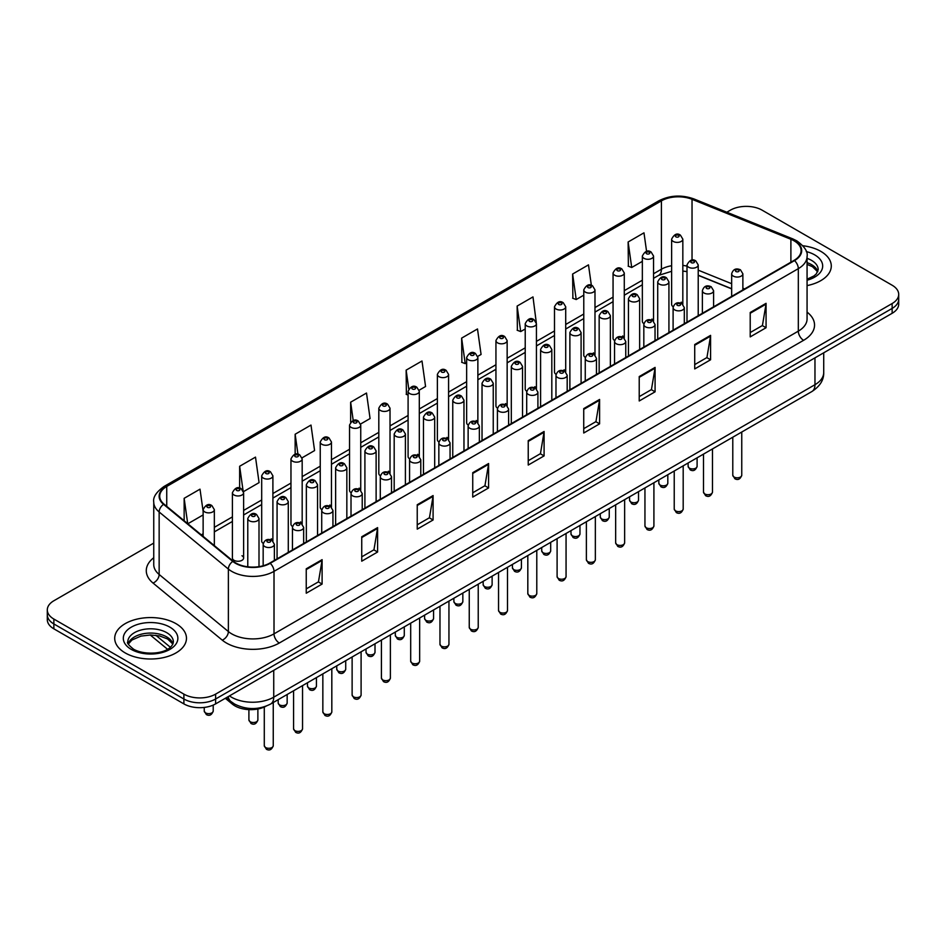 <?xml version="1.0" encoding="UTF-8"?>
<svg xmlns="http://www.w3.org/2000/svg" width="946" height="946" viewBox="0 0 946 946"><rect width="100%" height="100%" fill="white"/><g stroke="black" fill="none" stroke-linecap="round" stroke-linejoin="round"><path stroke-width="1.42" d="M651.912 319.074A5.605 3.24 0 0 1 653.544 321.214L653.556 256.059A5.605 3.24 180 0 1 650.091 259.05A5.605 3.24 180 0 1 643.978 258.341A5.605 3.24 180 0 1 642.346 256.059L642.346 321.356A5.605 3.24 0 0 0 643.919 323.603M624.277 338.124L624.277 272.956A5.605 3.24 180 0 1 620.812 275.948A5.605 3.24 180 0 1 614.699 275.251A5.605 3.24 180 0 1 613.055 272.956L613.055 338.266A5.605 3.24 0 0 0 614.64 340.513M593.343 352.882A5.605 3.24 0 0 1 594.987 355.022L594.987 289.866A5.605 3.24 180 0 1 591.534 292.858A5.605 3.24 180 0 1 585.42 292.148A5.605 3.24 180 0 1 583.777 289.866L583.777 355.164A5.605 3.24 0 0 0 585.361 357.422M564.064 369.78A5.605 3.24 0 0 1 565.708 371.932L565.708 306.776A5.605 3.24 180 0 1 562.243 309.756A5.605 3.24 180 0 1 556.142 309.058A5.605 3.24 180 0 1 554.498 306.776L554.498 372.074A5.605 3.24 0 0 0 556.071 374.32M536.429 388.841L536.429 323.674A5.605 3.24 180 0 1 532.965 326.666A5.605 3.24 180 0 1 526.863 325.968A5.605 3.24 180 0 1 525.219 323.674L525.219 388.983A5.605 3.24 0 0 0 526.792 391.23M507.151 405.739L507.151 340.584A5.605 3.24 180 0 1 503.686 343.575A5.605 3.24 180 0 1 497.572 342.866A5.605 3.24 180 0 1 495.941 340.584L495.941 405.881A5.605 3.24 0 0 0 497.513 408.14M476.228 420.497A5.605 3.24 0 0 1 477.86 422.649L477.872 357.482A5.605 3.24 180 0 1 474.407 360.473A5.605 3.24 180 0 1 468.294 359.776A5.605 3.24 180 0 1 466.65 357.482L466.65 422.791A5.605 3.24 0 0 0 468.235 425.038M446.938 437.407A5.605 3.24 0 0 1 448.581 439.547L448.581 374.391A5.605 3.24 180 0 1 445.128 377.383A5.605 3.24 180 0 1 439.015 376.685A5.605 3.24 180 0 1 437.371 374.391L437.371 439.689A5.605 3.24 0 0 0 438.956 441.948M417.659 454.317A5.605 3.24 0 0 1 419.303 456.457L419.303 391.301A5.605 3.24 180 0 1 415.838 394.293A5.605 3.24 180 0 1 409.736 393.583A5.605 3.24 180 0 1 408.093 391.301L408.093 456.599A5.605 3.24 0 0 0 409.665 458.845M390.024 473.367L390.024 408.199A5.605 3.24 180 0 1 386.559 411.191A5.605 3.24 180 0 1 380.458 410.493A5.605 3.24 180 0 1 378.814 408.199L378.814 473.508A5.605 3.24 0 0 0 380.387 475.755M359.102 488.124A5.605 3.24 0 0 1 360.733 490.265L360.745 425.109A5.605 3.24 180 0 1 357.281 428.1A5.605 3.24 180 0 1 351.167 427.391A5.605 3.24 180 0 1 349.535 425.109L349.535 490.406A5.605 3.24 0 0 0 351.108 492.665M329.823 505.022A5.605 3.24 0 0 1 331.455 507.174L331.455 442.007A5.605 3.24 180 0 1 328.002 444.998A5.605 3.24 180 0 1 321.888 444.301A5.605 3.24 180 0 1 320.245 442.007L320.245 507.316A5.605 3.24 0 0 0 321.829 509.563M300.532 521.932A5.605 3.24 0 0 1 302.176 524.072L302.176 458.916A5.605 3.24 180 0 1 298.723 461.908A5.605 3.24 180 0 1 292.61 461.21A5.605 3.24 180 0 1 290.966 458.916L290.966 524.226A5.605 3.24 0 0 0 292.551 526.473M271.254 538.842A5.605 3.24 0 0 1 272.897 540.982L272.897 475.826A5.605 3.24 180 0 1 269.433 478.818A5.605 3.24 180 0 1 263.331 478.108A5.605 3.24 180 0 1 261.687 475.826L261.687 541.124A5.605 3.24 0 0 0 263.26 543.382M243.619 558.034L243.619 492.724A5.605 3.24 180 0 1 240.154 495.716A5.605 3.24 180 0 1 234.052 495.018A5.605 3.24 180 0 1 232.409 492.724L232.409 558.034A5.605 3.24 0 0 0 234.052 560.316A5.605 3.24 0 0 0 240.154 561.025A5.605 3.24 0 0 0 243.619 558.034A5.605 3.24 0 0 0 241.975 555.74M681.191 302.164A5.605 3.24 0 0 1 682.823 304.305L682.835 239.149A5.605 3.24 180 0 1 679.37 242.141A5.605 3.24 180 0 1 673.268 241.443A5.605 3.24 180 0 1 671.625 239.149L671.625 304.446A5.605 3.24 0 0 0 673.197 306.705M731.66 288.885L698.219 275.357M624.265 338.112A5.605 3.24 0 0 0 622.634 335.972M536.417 388.83A5.605 3.24 0 0 0 534.786 386.689M507.139 405.739A5.605 3.24 0 0 0 505.507 403.599M390.012 473.355A5.605 3.24 0 0 0 388.38 471.214M266.039 706.189A22.42 12.948 180 0 1 232.385 704.143L225.302 698.29M820.785 251.352A35.877 20.717 0 0 0 802.858 245.735A35.877 20.717 0 0 1 820.785 251.352A35.877 20.717 0 0 1 831.286 266.003A35.877 20.717 0 0 0 820.785 251.352M175.956 623.639A35.877 20.717 0 0 0 136.863 619.145A35.877 20.717 0 0 0 114.714 638.29A35.877 20.717 0 0 0 125.215 652.929A35.877 20.717 0 0 0 164.32 657.423A35.877 20.717 0 0 0 186.468 638.29A35.877 20.717 0 0 0 175.956 623.639A35.877 20.717 0 0 0 136.863 619.145A35.877 20.717 0 0 0 114.714 638.29A35.877 20.717 0 0 0 125.215 652.929A35.877 20.717 0 0 0 164.32 657.423A35.877 20.717 0 0 0 186.468 638.29A35.877 20.717 0 0 0 175.956 623.639M794.084 240.828A23.922 13.812 180 0 1 801.096 250.595A23.922 13.812 180 0 1 794.084 260.351L269.776 563.071A23.922 13.812 180 0 1 233.272 561.226L164.048 504.147A23.922 13.812 180 0 1 159.72 496.224A23.922 13.812 180 0 1 166.733 486.457L661.408 200.859A23.922 13.812 180 0 1 692.034 199.31L790.891 239.279A23.922 13.812 180 0 1 794.084 240.828M794.51 240.58A24.513 14.155 0 0 0 791.234 238.995L692.377 199.038A24.513 14.155 0 0 0 660.982 200.623L166.307 486.22A24.513 14.155 0 0 0 163.563 504.348L232.775 561.416A24.513 14.155 0 0 0 270.201 563.308L794.51 260.599A24.513 14.155 0 0 0 794.51 240.58M153.749 543.087L53.863 600.757A22.42 12.948 0 0 0 47.3 609.91L47.3 619.677A22.42 12.948 0 0 0 53.863 628.83L183.891 703.895L183.891 699.011A22.42 12.948 0 0 0 215.605 699.011L892.137 308.42A22.42 12.948 0 0 0 898.7 299.267A22.42 12.948 0 0 1 892.137 308.42L215.605 699.011A22.42 12.948 0 0 1 183.891 699.011L53.863 623.946L183.891 699.011L183.891 694.128A22.42 12.948 0 0 0 215.605 694.128L892.137 303.536A22.42 12.948 0 0 0 898.7 294.383A22.42 12.948 0 0 0 892.137 285.231L762.109 210.166A22.42 12.948 0 0 0 730.395 210.166L726.824 212.223M47.3 614.794A22.42 12.948 0 0 0 53.863 623.946A22.42 12.948 0 0 1 47.3 614.794M306.244 568.806L306.244 593.213L322.101 584.06L322.101 559.654L306.244 568.806M306.244 588.885L318.459 581.837L322.042 560.458A5.983 3.453 -120 0 0 322.101 559.654M318.353 581.896L322.101 584.06M361.739 536.76L361.739 561.179L377.596 552.015L377.596 527.608L361.739 536.76M361.739 556.839L373.954 549.792L377.537 528.424A5.983 3.453 -120 0 0 377.596 527.608M373.847 549.851L377.596 552.015M417.233 504.726L417.233 529.133L433.091 519.981L433.091 495.562L417.233 504.726M417.233 524.805L429.449 517.746L433.032 496.378A5.983 3.453 -120 0 0 433.091 495.562M429.342 517.817L433.091 519.981M472.74 472.681L472.74 497.088L488.597 487.935L488.597 463.528L472.74 472.681M472.74 492.76L484.943 485.712L488.526 464.332A5.983 3.453 -120 0 0 488.597 463.528M484.837 485.771L488.597 487.935M750.213 312.476L750.213 336.894L766.071 327.73L766.071 303.323L750.213 312.476M750.213 332.554L762.429 325.507L766.012 304.139A5.983 3.453 -120 0 0 766.071 303.323M762.322 325.566L766.071 327.73M694.719 344.521L694.719 368.928L710.576 359.776L710.576 335.369L694.719 344.521M694.719 364.6L706.934 357.553L710.517 336.173A5.983 3.453 -120 0 0 710.576 335.369M706.828 357.612L710.576 359.776M639.224 376.555L639.224 400.974L655.081 391.821L655.081 367.403L639.224 376.555M639.224 396.634L651.439 389.586L655.022 368.219A5.983 3.453 -120 0 0 655.081 367.403M651.333 389.646L655.081 391.821M583.729 408.601L583.729 433.008L599.587 423.855L599.587 399.449L583.729 408.601M583.729 428.68L595.945 421.632L599.516 400.253A5.983 3.453 -120 0 0 599.587 399.449M595.838 421.691L599.587 423.855M528.235 440.635L528.235 465.054L544.092 455.901L544.092 431.482L528.235 440.635M528.235 460.726L540.45 453.666L544.021 432.298A5.983 3.453 -120 0 0 544.092 431.482M540.343 453.737L544.092 455.901M807.068 285.597A35.877 20.717 0 0 0 831.286 266.003A35.877 20.717 0 0 1 807.068 285.597M47.3 609.91A22.42 12.948 0 0 0 53.863 619.062L183.891 694.128M302.046 457.829L314.58 450.58L310.998 425.073L295.152 434.238L295.152 454.246M243.477 491.636L259.086 482.626L255.503 457.119L239.645 466.272L239.645 488.112M203.13 511.36L200.008 489.165L184.151 498.317L184.151 520.726M477.73 356.394L481.076 354.466L477.494 328.96L461.636 338.112L461.896 362.377M536.287 322.586L532.988 296.914L517.131 306.066L517.391 330.331M591.356 285.337L588.483 264.868L572.626 274.033L572.886 298.297M646.579 251.376L643.978 232.834L628.132 241.987L628.38 266.252M360.603 424.009L370.075 418.546L366.504 393.039L350.647 402.192L350.647 422.176M419.161 390.201L425.57 386.5L421.999 360.994L406.141 370.146L406.39 394.411M408.093 395.05L406.141 394.316M406.141 370.146L408.778 388.936M461.636 338.112L465.219 363.619L466.65 362.791M465.219 363.619L461.636 362.283M517.131 306.066L520.714 331.573L525.219 328.971M520.714 331.573L517.131 330.237M572.626 274.033L576.209 299.539L583.777 295.164M576.209 299.539L572.626 298.203M628.132 241.987L631.703 267.493L642.346 261.356M631.703 267.493L628.132 266.157M350.647 402.192L353.225 420.568M295.152 434.238L297.955 454.246M239.645 466.272L243.063 490.596M187.84 523.765L203.13 514.931M184.151 498.317L187.71 523.658M183.891 703.895A22.42 12.948 0 0 0 215.605 703.895L892.137 313.303A22.42 12.948 0 0 0 898.7 304.151L898.7 294.383M232.385 702.642L232.385 704.143M807.068 312.109A37.379 21.581 180 0 1 803.603 340.312L279.295 643.02A7.473 4.316 60 0 1 274.009 633.855L798.318 331.147A29.894 17.265 0 0 0 807.068 318.944L807.068 256.449A29.894 17.265 180 0 1 798.318 268.652A7.473 4.316 -120 0 0 794.51 260.599M279.295 643.02A37.379 21.581 180 0 1 226.437 643.02A37.379 21.581 180 0 1 222.251 640.135L153.027 583.055A37.379 21.581 180 0 1 153.749 557.738M231.723 633.855A29.894 17.265 0 0 0 274.009 633.855L274.009 571.36A29.894 17.265 180 0 1 228.376 569.066L159.153 511.987A29.894 17.265 180 0 1 153.749 502.09L153.749 564.585A29.894 17.265 0 0 0 159.153 574.482L228.376 631.561A29.894 17.265 0 0 0 231.723 633.855M807.068 256.449C808.073 251.778 804.632 246.575 796.769 240.828L792.843 238.912A7.473 3.5 112 0 0 791.234 238.995M792.843 238.912L693.986 198.956C681.605 194.569 669.851 195.207 658.723 200.859A7.473 4.316 60 0 1 660.982 200.623M166.307 486.22A7.473 4.316 -120 0 0 164.048 486.457C156.291 492.038 152.85 497.241 153.749 502.09M163.563 504.348A7.473 5.002 129.5 0 0 159.153 511.987L159.153 574.482A7.473 5.002 -50.5 0 1 153.027 583.055M693.986 198.956A7.473 3.5 112 0 0 692.377 199.038M232.775 561.416A7.473 5.002 129.5 0 0 228.376 569.066L228.376 631.561A7.473 5.002 -50.5 0 1 222.251 640.135M270.201 563.308A7.473 4.316 60 0 1 274.009 571.36L798.318 268.652L798.318 331.147A7.473 4.316 60 0 0 803.603 340.312M215.605 694.128L215.605 703.895M892.137 303.536L892.137 313.303M53.863 619.062L53.863 628.83M166.733 486.457L166.733 506.358M790.891 239.279L790.891 262.196M692.034 199.31L692.034 260.138M744.608 288.92L742.87 288.223M731.66 283.694L698.219 270.166M686.997 266.11A23.922 13.812 0 0 0 682.835 265.424M671.625 265.731A23.922 13.812 0 0 0 661.408 269.22L653.556 273.749M661.408 200.859L661.408 269.22A13.457 7.769 60 0 1 658.617 275.381L653.556 278.301M642.346 280.229L624.277 290.659M613.055 297.127L594.987 307.568M583.777 314.037L565.708 324.466M554.498 330.946L536.429 341.376M525.219 347.844L507.151 358.274M495.941 364.754L477.872 375.184M466.65 381.652L448.581 392.093M437.371 398.562L419.303 408.991M408.093 415.471L390.024 425.901M378.814 432.369L360.745 442.799M349.535 449.279L331.455 459.709M320.245 466.189L302.176 476.618M290.966 483.087L272.897 493.516M261.687 499.996L243.619 510.426M232.409 516.894L214.34 527.336M203.13 533.804L201.297 534.857M528.235 441.415L544.021 432.298M583.729 409.37L599.516 400.253M639.224 377.336L655.022 368.219M694.719 345.29L710.517 336.173M750.213 313.256L766.012 304.139M472.74 473.449L488.526 464.332M417.233 505.495L433.032 496.378M361.739 537.541L377.537 528.424M306.244 569.575L322.042 560.458M229.452 695.901A29.894 17.265 0 0 0 231.463 697.178A29.894 17.265 0 0 0 273.737 697.178L814.967 384.703A29.894 17.265 0 0 0 823.718 372.499C823.942 379.925 819.993 386.275 811.869 391.549L270.639 704.025A14.947 8.632 60 0 0 273.737 697.178L273.737 670.324M814.967 357.848L814.967 384.703A14.947 8.632 60 0 1 811.869 391.549M228.234 696.599A14.947 10.004 129.5 0 0 230.848 701.459L226.307 697.71M155.842 635.286L170.363 647.265M741.759 475.211C740.28 479.244 737.986 480.426 734.876 478.759L732.783 475.211A4.482 2.59 0 0 0 734.096 477.044A4.482 2.59 0 0 0 738.992 477.612A4.482 2.59 0 0 0 741.759 475.211L741.759 432.026M733.304 276.102A5.605 3.24 180 0 1 731.66 273.82C733.091 269.22 736.023 267.884 740.458 269.811L742.87 273.82A5.605 3.24 180 0 1 739.417 276.8A5.605 3.24 180 0 1 733.304 276.102M738.59 270A1.868 1.076 0 0 0 735.953 270A1.868 1.076 0 0 0 735.953 271.526A1.868 1.076 0 0 0 738.59 271.526A1.868 1.076 0 0 0 738.59 270M689.433 468.164A4.482 2.59 0 0 0 694.329 468.731A4.482 2.59 0 0 0 697.096 466.331C695.617 470.375 693.323 471.546 690.213 469.878L688.12 466.331A4.482 2.59 0 0 0 689.433 468.164M698.219 315.704L698.219 264.939A5.605 3.24 180 0 1 694.754 267.919A5.605 3.24 180 0 1 688.641 267.221A5.605 3.24 180 0 1 686.997 264.939L686.997 322.184M691.29 262.645A1.868 1.076 0 0 0 693.926 262.645A1.868 1.076 0 0 0 693.926 261.12A1.868 1.076 0 0 0 691.29 261.12A1.868 1.076 0 0 0 691.29 262.645M675.905 236.855A1.868 1.076 0 0 0 678.554 236.855A1.868 1.076 0 0 0 678.554 235.329A1.868 1.076 0 0 0 675.905 235.329A1.868 1.076 0 0 0 675.905 236.855M817.817 271.549A22.787 13.149 0 0 0 811.514 264.632A22.787 13.149 0 0 0 807.068 262.633M807.068 279.224L813.962 275.948L816.327 273.867L818.195 269.669A22.787 13.149 0 0 0 811.514 260.363A22.787 13.149 0 0 0 807.068 258.364M807.068 280.229A27.268 15.739 0 0 0 814.695 254.876A27.268 15.739 0 0 0 806.264 251.565M712.468 492.121C711.002 496.153 708.708 497.336 705.586 495.669L703.505 492.121A4.482 2.59 0 0 0 704.817 493.954A4.482 2.59 0 0 0 709.701 494.51A4.482 2.59 0 0 0 712.468 492.121L712.468 448.936M704.025 293.012A5.605 3.24 180 0 1 702.381 290.718C703.812 286.118 706.745 284.781 711.179 286.721L713.591 290.718A5.605 3.24 180 0 1 710.139 293.709A5.605 3.24 180 0 1 704.025 293.012M709.311 286.91A1.868 1.076 0 0 0 706.662 286.91A1.868 1.076 0 0 0 706.662 288.435A1.868 1.076 0 0 0 709.311 288.435A1.868 1.076 0 0 0 709.311 286.91M683.189 509.031C681.711 513.063 679.417 514.246 676.307 512.566L674.226 509.031A4.482 2.59 0 0 0 675.539 510.852A4.482 2.59 0 0 0 680.422 511.419A4.482 2.59 0 0 0 683.189 509.031L683.189 465.846M674.746 309.91A5.605 3.24 180 0 1 673.103 307.627C674.533 303.027 677.466 301.691 681.9 303.631L684.313 307.627A5.605 3.24 180 0 1 680.848 310.619A5.605 3.24 180 0 1 674.746 309.91M680.032 303.808A1.868 1.076 0 0 0 677.383 303.808A1.868 1.076 0 0 0 677.383 305.333A1.868 1.076 0 0 0 680.032 305.333A1.868 1.076 0 0 0 680.032 303.808M653.911 525.929C652.433 529.961 650.139 531.144 647.029 529.476L644.947 525.929A4.482 2.59 0 0 0 646.26 527.762A4.482 2.59 0 0 0 651.144 528.329A4.482 2.59 0 0 0 653.911 525.929L653.911 482.744M645.468 326.819A5.605 3.24 180 0 1 643.824 324.525C645.255 319.925 648.187 318.601 652.622 320.528L655.034 324.525A5.605 3.24 180 0 1 651.569 327.517A5.605 3.24 180 0 1 645.468 326.819M650.753 320.718A1.868 1.076 0 0 0 648.105 320.718A1.868 1.076 0 0 0 648.105 322.243A1.868 1.076 0 0 0 650.753 322.243A1.868 1.076 0 0 0 650.753 320.718M624.632 542.838C623.154 546.871 620.86 548.053 617.75 546.374L615.657 542.838A4.482 2.59 0 0 0 616.969 544.671A4.482 2.59 0 0 0 621.865 545.227A4.482 2.59 0 0 0 624.632 542.838L624.632 499.654M616.177 343.729A5.605 3.24 180 0 1 614.545 341.435C615.976 336.835 618.909 335.499 623.331 337.438L625.755 341.435A5.605 3.24 180 0 1 622.291 344.427A5.605 3.24 180 0 1 616.177 343.729M621.463 337.616A1.868 1.076 0 0 0 618.826 337.616A1.868 1.076 0 0 0 618.826 339.141A1.868 1.076 0 0 0 621.463 339.141A1.868 1.076 0 0 0 621.463 337.616M660.154 485.073A4.482 2.59 0 0 0 665.038 485.629A4.482 2.59 0 0 0 667.817 483.24C666.339 487.273 664.045 488.455 660.935 486.788L658.842 483.24A4.482 2.59 0 0 0 660.154 485.073M668.928 332.614L668.928 281.837A5.605 3.24 180 0 1 665.476 284.829A5.605 3.24 180 0 1 659.362 284.131A5.605 3.24 180 0 1 657.718 281.837L657.718 339.082M662.011 279.555A1.868 1.076 0 0 0 664.648 279.555A1.868 1.076 0 0 0 664.648 278.029A1.868 1.076 0 0 0 662.011 278.029A1.868 1.076 0 0 0 662.011 279.555M630.876 501.983A4.482 2.59 0 0 0 635.759 502.539A4.482 2.59 0 0 0 638.526 500.15C637.048 504.183 634.766 505.365 631.644 503.686L629.563 500.15A4.482 2.59 0 0 0 630.876 501.983M639.65 349.523L639.65 298.747A5.605 3.24 180 0 1 636.197 301.739A5.605 3.24 180 0 1 630.083 301.029A5.605 3.24 180 0 1 628.44 298.747L628.44 355.992M632.72 296.453A1.868 1.076 0 0 0 635.369 296.453A1.868 1.076 0 0 0 635.369 294.927A1.868 1.076 0 0 0 632.72 294.927A1.868 1.076 0 0 0 632.72 296.453M601.597 518.881A4.482 2.59 0 0 0 606.481 519.449A4.482 2.59 0 0 0 609.248 517.048C607.77 521.08 605.475 522.263 602.365 520.596L600.284 517.048A4.482 2.59 0 0 0 601.597 518.881M610.371 366.421L610.371 315.645A5.605 3.24 180 0 1 606.906 318.636A5.605 3.24 180 0 1 600.805 317.939A5.605 3.24 180 0 1 599.161 315.645L599.161 372.901M603.442 313.363A1.868 1.076 0 0 0 606.09 313.363A1.868 1.076 0 0 0 606.09 311.837A1.868 1.076 0 0 0 603.442 311.837A1.868 1.076 0 0 0 603.442 313.363M172.988 643.824A22.787 13.149 0 0 0 166.697 636.918A22.787 13.149 0 0 0 143.827 633.654A22.787 13.149 0 0 0 128.183 643.824M166.697 632.649A22.787 13.149 0 0 0 141.876 629.8A22.787 13.149 0 0 0 127.805 641.944C126.61 642.653 128.526 645.066 133.552 649.193C145.258 656.039 171.309 654.135 173.378 641.944A22.787 13.149 0 0 0 166.697 632.649M131.305 649.417A27.268 15.739 0 0 0 169.866 649.417A27.268 15.739 0 0 0 169.866 627.151A27.268 15.739 0 0 0 131.305 627.151A27.268 15.739 0 0 0 131.305 649.417M595.353 559.736C593.875 563.781 591.581 564.951 588.471 563.284L586.378 559.736A4.482 2.59 0 0 0 587.691 561.569A4.482 2.59 0 0 0 592.586 562.137A4.482 2.59 0 0 0 595.353 559.736L595.353 516.551M586.898 360.627A5.605 3.24 180 0 1 585.255 358.345C586.686 353.745 589.618 352.409 594.053 354.336L596.465 358.345A5.605 3.24 180 0 1 593.012 361.337A5.605 3.24 180 0 1 586.898 360.627M592.184 354.525A1.868 1.076 0 0 0 589.547 354.525A1.868 1.076 0 0 0 589.547 356.051A1.868 1.076 0 0 0 592.184 356.051A1.868 1.076 0 0 0 592.184 354.525M566.063 576.646C564.596 580.678 562.302 581.861 559.181 580.194L557.099 576.646A4.482 2.59 0 0 0 558.412 578.479A4.482 2.59 0 0 0 563.296 579.035A4.482 2.59 0 0 0 566.063 576.646L566.063 533.461M557.62 377.537A5.605 3.24 180 0 1 555.976 375.243C557.407 370.643 560.339 369.318 564.774 371.246L567.186 375.243A5.605 3.24 180 0 1 563.733 378.234A5.605 3.24 180 0 1 557.62 377.537M562.905 371.435A1.868 1.076 0 0 0 560.257 371.435A1.868 1.076 0 0 0 560.257 372.961A1.868 1.076 0 0 0 562.905 372.961A1.868 1.076 0 0 0 562.905 371.435M536.784 593.556C535.306 597.588 533.012 598.771 529.902 597.092L527.821 593.556A4.482 2.59 0 0 0 529.133 595.389A4.482 2.59 0 0 0 534.017 595.945A4.482 2.59 0 0 0 536.784 593.556L536.784 550.371M528.341 394.435A5.605 3.24 180 0 1 526.697 392.152C528.128 387.553 531.061 386.216 535.495 388.156L537.907 392.152A5.605 3.24 180 0 1 534.443 395.144A5.605 3.24 180 0 1 528.341 394.435M533.627 388.333A1.868 1.076 0 0 0 530.978 388.333A1.868 1.076 0 0 0 530.978 389.858A1.868 1.076 0 0 0 533.627 389.858A1.868 1.076 0 0 0 533.627 388.333M572.318 535.791A4.482 2.59 0 0 0 577.202 536.347A4.482 2.59 0 0 0 579.969 533.958C578.491 537.99 576.197 539.173 573.087 537.494L570.994 533.958A4.482 2.59 0 0 0 572.318 535.791M581.092 383.331L581.092 332.554A5.605 3.24 180 0 1 577.628 335.546A5.605 3.24 180 0 1 571.514 334.849A5.605 3.24 180 0 1 569.882 332.554L569.882 389.799M574.163 330.272A1.868 1.076 0 0 0 576.8 330.272A1.868 1.076 0 0 0 576.8 328.747A1.868 1.076 0 0 0 574.163 328.747A1.868 1.076 0 0 0 574.163 330.272M543.028 552.689A4.482 2.59 0 0 0 547.923 553.256A4.482 2.59 0 0 0 550.69 550.868C549.212 554.9 546.918 556.082 543.808 554.403L541.715 550.868A4.482 2.59 0 0 0 543.028 552.689M551.814 400.241L551.814 349.464A5.605 3.24 180 0 1 548.349 352.456A5.605 3.24 180 0 1 542.235 351.746A5.605 3.24 180 0 1 540.592 349.464L540.592 406.709M544.884 347.17A1.868 1.076 0 0 0 547.521 347.17A1.868 1.076 0 0 0 547.521 345.645A1.868 1.076 0 0 0 544.884 345.645A1.868 1.076 0 0 0 544.884 347.17M513.749 569.598A4.482 2.59 0 0 0 518.633 570.154A4.482 2.59 0 0 0 521.412 567.766C519.933 571.798 517.639 572.98 514.529 571.313L512.436 567.766A4.482 2.59 0 0 0 513.749 569.598M522.523 417.139L522.523 366.362A5.605 3.24 180 0 1 519.07 369.354A5.605 3.24 180 0 1 512.957 368.656A5.605 3.24 180 0 1 511.313 366.362L511.313 423.619M515.605 364.08A1.868 1.076 0 0 0 518.242 364.08A1.868 1.076 0 0 0 518.242 362.555A1.868 1.076 0 0 0 515.605 362.555A1.868 1.076 0 0 0 515.605 364.08M507.505 610.454C506.027 614.486 503.733 615.669 500.623 614.001L498.542 610.454A4.482 2.59 0 0 0 499.855 612.287A4.482 2.59 0 0 0 504.738 612.854A4.482 2.59 0 0 0 507.505 610.454L507.505 567.269M499.062 411.344A5.605 3.24 180 0 1 497.419 409.062C498.849 404.462 501.782 403.126 506.216 405.054L508.629 409.062A5.605 3.24 180 0 1 505.164 412.042A5.605 3.24 180 0 1 499.062 411.344M504.348 405.243A1.868 1.076 0 0 0 501.699 405.243A1.868 1.076 0 0 0 501.699 406.768A1.868 1.076 0 0 0 504.348 406.768A1.868 1.076 0 0 0 504.348 405.243M478.227 627.364C476.749 631.396 474.454 632.578 471.345 630.911L469.251 627.364A4.482 2.59 0 0 0 470.564 629.196A4.482 2.59 0 0 0 475.46 629.752A4.482 2.59 0 0 0 478.227 627.364L478.227 584.179M469.772 428.254A5.605 3.24 180 0 1 468.128 425.96C469.571 421.36 472.503 420.024 476.926 421.963L479.35 425.96A5.605 3.24 180 0 1 475.885 428.952A5.605 3.24 180 0 1 469.772 428.254M475.058 422.153A1.868 1.076 0 0 0 472.421 422.153A1.868 1.076 0 0 0 472.421 423.678A1.868 1.076 0 0 0 475.058 423.678A1.868 1.076 0 0 0 475.058 422.153M448.948 644.273C447.47 648.306 445.176 649.488 442.066 647.809L439.973 644.273A4.482 2.59 0 0 0 441.285 646.094A4.482 2.59 0 0 0 446.181 646.662A4.482 2.59 0 0 0 448.948 644.273L448.948 601.088M440.493 445.152A5.605 3.24 180 0 1 438.849 442.87C440.28 438.27 443.213 436.934 447.647 438.873L450.06 442.87A5.605 3.24 180 0 1 446.607 445.862A5.605 3.24 180 0 1 440.493 445.152M445.779 439.05A1.868 1.076 0 0 0 443.142 439.05A1.868 1.076 0 0 0 443.142 440.576A1.868 1.076 0 0 0 445.779 440.576A1.868 1.076 0 0 0 445.779 439.05M419.657 661.171C418.191 665.204 415.897 666.386 412.775 664.719L410.694 661.171A4.482 2.59 0 0 0 412.007 663.004A4.482 2.59 0 0 0 416.89 663.572A4.482 2.59 0 0 0 419.657 661.171L419.657 617.986M411.214 462.062A5.605 3.24 180 0 1 409.571 459.768C411.002 455.168 413.934 453.844 418.369 455.771L420.781 459.768A5.605 3.24 180 0 1 417.328 462.76A5.605 3.24 180 0 1 411.214 462.062M416.5 455.96A1.868 1.076 0 0 0 413.851 455.96A1.868 1.076 0 0 0 413.851 457.486A1.868 1.076 0 0 0 416.5 457.486A1.868 1.076 0 0 0 416.5 455.96M390.379 678.081C388.901 682.113 386.607 683.296 383.497 681.617L381.415 678.081A4.482 2.59 0 0 0 382.728 679.914A4.482 2.59 0 0 0 387.612 680.47A4.482 2.59 0 0 0 390.379 678.081L390.379 634.896M381.936 478.972A5.605 3.24 180 0 1 380.292 476.678C381.723 472.078 384.655 470.741 389.09 472.681L391.502 476.678A5.605 3.24 180 0 1 388.037 479.669A5.605 3.24 180 0 1 381.936 478.972M387.221 472.858A1.868 1.076 0 0 0 384.573 472.858A1.868 1.076 0 0 0 384.573 474.384A1.868 1.076 0 0 0 387.221 474.384A1.868 1.076 0 0 0 387.221 472.858M484.47 586.508A4.482 2.59 0 0 0 489.354 587.064A4.482 2.59 0 0 0 492.121 584.675C490.643 588.708 488.349 589.89 485.239 588.211L483.158 584.675A4.482 2.59 0 0 0 484.47 586.508M493.244 434.048L493.244 383.272A5.605 3.24 180 0 1 489.792 386.264A5.605 3.24 180 0 1 483.678 385.554A5.605 3.24 180 0 1 482.034 383.272L482.034 440.517M486.315 380.978A1.868 1.076 0 0 0 488.964 380.978A1.868 1.076 0 0 0 488.964 379.452A1.868 1.076 0 0 0 486.315 379.452A1.868 1.076 0 0 0 486.315 380.978M455.192 603.406A4.482 2.59 0 0 0 460.075 603.974A4.482 2.59 0 0 0 462.842 601.573C461.364 605.617 459.07 606.788 455.96 605.121L453.879 601.573A4.482 2.59 0 0 0 455.192 603.406M463.966 450.946L463.966 400.182A5.605 3.24 180 0 1 460.501 403.162A5.605 3.24 180 0 1 454.399 402.464A5.605 3.24 180 0 1 452.756 400.182L452.756 457.426M457.036 397.888A1.868 1.076 0 0 0 459.685 397.888A1.868 1.076 0 0 0 459.685 396.362A1.868 1.076 0 0 0 457.036 396.362A1.868 1.076 0 0 0 457.036 397.888M425.913 620.316A4.482 2.59 0 0 0 430.797 620.872A4.482 2.59 0 0 0 433.564 618.483C432.086 622.515 429.791 623.698 426.681 622.03L424.588 618.483A4.482 2.59 0 0 0 425.913 620.316M434.687 467.856L434.687 417.08A5.605 3.24 180 0 1 431.222 420.071A5.605 3.24 180 0 1 425.109 419.374A5.605 3.24 180 0 1 423.477 417.08L423.477 474.324M427.758 414.797A1.868 1.076 0 0 0 430.395 414.797A1.868 1.076 0 0 0 430.395 413.272A1.868 1.076 0 0 0 427.758 413.272A1.868 1.076 0 0 0 427.758 414.797M396.622 637.226A4.482 2.59 0 0 0 401.518 637.781A4.482 2.59 0 0 0 404.285 635.393C402.807 639.425 400.513 640.608 397.403 638.928L395.31 635.393A4.482 2.59 0 0 0 396.622 637.226M405.408 484.766L405.408 433.989A5.605 3.24 180 0 1 401.944 436.981A5.605 3.24 180 0 1 395.83 436.272A5.605 3.24 180 0 1 394.186 433.989L394.186 491.234M398.479 431.695A1.868 1.076 0 0 0 401.116 431.695A1.868 1.076 0 0 0 401.116 430.17A1.868 1.076 0 0 0 398.479 430.17A1.868 1.076 0 0 0 398.479 431.695M367.344 654.124A4.482 2.59 0 0 0 372.227 654.691A4.482 2.59 0 0 0 375.006 652.291C373.528 656.323 371.234 657.505 368.124 655.838L366.031 652.291A4.482 2.59 0 0 0 367.344 654.124M376.118 501.664L376.118 450.887A5.605 3.24 180 0 1 372.665 453.879A5.605 3.24 180 0 1 366.551 453.181A5.605 3.24 180 0 1 364.908 450.887L364.908 508.144M369.2 448.605A1.868 1.076 0 0 0 371.837 448.605A1.868 1.076 0 0 0 371.837 447.08A1.868 1.076 0 0 0 369.2 447.08A1.868 1.076 0 0 0 369.2 448.605M361.1 694.979C359.622 699.023 357.328 700.194 354.218 698.526L352.125 694.979A4.482 2.59 0 0 0 353.449 696.812A4.482 2.59 0 0 0 358.333 697.379A4.482 2.59 0 0 0 361.1 694.979L361.1 651.794M352.657 495.87A5.605 3.24 180 0 1 351.013 493.587C352.444 488.987 355.377 487.651 359.811 489.579L362.223 493.587A5.605 3.24 180 0 1 358.759 496.567A5.605 3.24 180 0 1 352.657 495.87M357.943 489.768A1.868 1.076 0 0 0 355.294 489.768A1.868 1.076 0 0 0 355.294 491.293A1.868 1.076 0 0 0 357.943 491.293A1.868 1.076 0 0 0 357.943 489.768M331.821 711.889C330.343 715.921 328.049 717.103 324.939 715.436L322.846 711.889A4.482 2.59 0 0 0 324.159 713.722A4.482 2.59 0 0 0 329.054 714.277A4.482 2.59 0 0 0 331.821 711.889L331.821 668.704M323.366 512.779A5.605 3.24 180 0 1 321.723 510.485C323.165 505.885 326.098 504.561 330.521 506.488L332.945 510.485A5.605 3.24 180 0 1 329.48 513.477A5.605 3.24 180 0 1 323.366 512.779M328.652 506.678A1.868 1.076 0 0 0 326.015 506.678A1.868 1.076 0 0 0 326.015 508.203A1.868 1.076 0 0 0 328.652 508.203A1.868 1.076 0 0 0 328.652 506.678M302.543 728.798C301.065 732.831 298.77 734.013 295.66 732.334L293.567 728.798A4.482 2.59 0 0 0 294.88 730.631A4.482 2.59 0 0 0 299.764 731.187A4.482 2.59 0 0 0 302.543 728.798L302.543 685.614M294.088 529.677A5.605 3.24 180 0 1 292.444 527.395C293.875 522.795 296.808 521.459 301.242 523.398L303.654 527.395A5.605 3.24 180 0 1 300.201 530.387A5.605 3.24 180 0 1 294.088 529.677M299.374 523.576A1.868 1.076 0 0 0 296.737 523.576A1.868 1.076 0 0 0 296.737 525.101A1.868 1.076 0 0 0 299.374 525.101A1.868 1.076 0 0 0 299.374 523.576M273.252 745.696C271.786 749.729 269.492 750.911 266.37 749.244L264.289 745.696A4.482 2.59 0 0 0 265.601 747.529A4.482 2.59 0 0 0 270.485 748.097A4.482 2.59 0 0 0 273.252 745.696L273.252 702.511M264.809 546.587A5.605 3.24 180 0 1 263.165 544.293C264.596 539.705 267.529 538.369 271.963 540.296L274.375 544.293A5.605 3.24 180 0 1 270.923 547.285A5.605 3.24 180 0 1 264.809 546.587M270.095 540.485A1.868 1.076 0 0 0 267.446 540.485A1.868 1.076 0 0 0 267.446 542.011A1.868 1.076 0 0 0 270.095 542.011A1.868 1.076 0 0 0 270.095 540.485M338.065 671.033A4.482 2.59 0 0 0 342.949 671.589A4.482 2.59 0 0 0 345.716 669.2C344.238 673.233 341.944 674.415 338.834 672.736L336.752 669.2A4.482 2.59 0 0 0 338.065 671.033M346.839 518.574L346.839 467.797A5.605 3.24 180 0 1 343.386 470.789A5.605 3.24 180 0 1 337.273 470.091A5.605 3.24 180 0 1 335.629 467.797L335.629 525.042M339.91 465.515A1.868 1.076 0 0 0 342.558 465.515A1.868 1.076 0 0 0 342.558 463.978A1.868 1.076 0 0 0 339.91 463.978A1.868 1.076 0 0 0 339.91 465.515M308.786 687.931A4.482 2.59 0 0 0 313.67 688.499A4.482 2.59 0 0 0 316.437 686.11C314.959 690.142 312.665 691.313 309.555 689.646L307.474 686.11A4.482 2.59 0 0 0 308.786 687.931M317.56 535.483L317.56 484.707A5.605 3.24 180 0 1 314.096 487.698A5.605 3.24 180 0 1 307.994 486.989A5.605 3.24 180 0 1 306.35 484.707L306.35 541.952M310.631 482.413A1.868 1.076 0 0 0 313.28 482.413A1.868 1.076 0 0 0 313.28 480.887A1.868 1.076 0 0 0 310.631 480.887A1.868 1.076 0 0 0 310.631 482.413M279.496 704.841A4.482 2.59 0 0 0 284.391 705.397A4.482 2.59 0 0 0 287.158 703.008C285.68 707.04 283.386 708.223 280.276 706.556L278.183 703.008A4.482 2.59 0 0 0 279.496 704.841M288.282 552.381L288.282 501.605A5.605 3.24 180 0 1 284.817 504.596A5.605 3.24 180 0 1 278.703 503.899A5.605 3.24 180 0 1 277.072 501.605L277.072 558.861M281.352 499.322A1.868 1.076 0 0 0 283.989 499.322A1.868 1.076 0 0 0 283.989 497.797A1.868 1.076 0 0 0 281.352 497.797A1.868 1.076 0 0 0 281.352 499.322M250.217 721.751A4.482 2.59 0 0 0 255.113 722.306A4.482 2.59 0 0 0 257.88 719.918C256.401 723.95 254.107 725.133 250.997 723.453L248.904 719.918A4.482 2.59 0 0 0 250.217 721.751M259.003 566.642L259.003 518.514A5.605 3.24 180 0 1 255.538 521.506A5.605 3.24 180 0 1 249.425 520.797A5.605 3.24 180 0 1 247.781 518.514L247.781 566.796M252.074 516.22A1.868 1.076 0 0 0 254.711 516.22A1.868 1.076 0 0 0 254.711 514.695A1.868 1.076 0 0 0 252.074 514.695A1.868 1.076 0 0 0 252.074 516.22M646.626 253.765A1.868 1.076 0 0 0 649.263 253.765A1.868 1.076 0 0 0 649.263 252.239A1.868 1.076 0 0 0 646.626 252.239A1.868 1.076 0 0 0 646.626 253.765M617.348 270.674A1.868 1.076 0 0 0 619.985 270.674A1.868 1.076 0 0 0 619.985 269.149A1.868 1.076 0 0 0 617.348 269.149A1.868 1.076 0 0 0 617.348 270.674M588.057 287.572A1.868 1.076 0 0 0 590.706 287.572A1.868 1.076 0 0 0 590.706 286.047A1.868 1.076 0 0 0 588.057 286.047A1.868 1.076 0 0 0 588.057 287.572M558.779 304.482A1.868 1.076 0 0 0 561.427 304.482A1.868 1.076 0 0 0 561.427 302.957A1.868 1.076 0 0 0 558.779 302.957A1.868 1.076 0 0 0 558.779 304.482M529.5 321.392A1.868 1.076 0 0 0 532.149 321.392A1.868 1.076 0 0 0 532.149 319.866A1.868 1.076 0 0 0 529.5 319.866A1.868 1.076 0 0 0 529.5 321.392M500.221 338.29A1.868 1.076 0 0 0 502.858 338.29A1.868 1.076 0 0 0 502.858 336.764A1.868 1.076 0 0 0 500.221 336.764A1.868 1.076 0 0 0 500.221 338.29M470.942 355.199A1.868 1.076 0 0 0 473.579 355.199A1.868 1.076 0 0 0 473.579 353.674A1.868 1.076 0 0 0 470.942 353.674A1.868 1.076 0 0 0 470.942 355.199M441.652 372.097A1.868 1.076 0 0 0 444.301 372.097A1.868 1.076 0 0 0 444.301 370.572A1.868 1.076 0 0 0 441.652 370.572A1.868 1.076 0 0 0 441.652 372.097M412.373 389.007A1.868 1.076 0 0 0 415.022 389.007A1.868 1.076 0 0 0 415.022 387.482A1.868 1.076 0 0 0 412.373 387.482A1.868 1.076 0 0 0 412.373 389.007M383.095 405.917A1.868 1.076 0 0 0 385.743 405.917A1.868 1.076 0 0 0 385.743 404.391A1.868 1.076 0 0 0 383.095 404.391A1.868 1.076 0 0 0 383.095 405.917M353.816 422.815A1.868 1.076 0 0 0 356.453 422.815A1.868 1.076 0 0 0 356.453 421.289A1.868 1.076 0 0 0 353.816 421.289A1.868 1.076 0 0 0 353.816 422.815M324.537 439.724A1.868 1.076 0 0 0 327.174 439.724A1.868 1.076 0 0 0 327.174 438.199A1.868 1.076 0 0 0 324.537 438.199A1.868 1.076 0 0 0 324.537 439.724M295.247 456.634A1.868 1.076 0 0 0 297.895 456.634A1.868 1.076 0 0 0 297.895 455.109A1.868 1.076 0 0 0 295.247 455.109A1.868 1.076 0 0 0 295.247 456.634M265.968 473.532A1.868 1.076 0 0 0 268.617 473.532A1.868 1.076 0 0 0 268.617 472.007A1.868 1.076 0 0 0 265.968 472.007A1.868 1.076 0 0 0 265.968 473.532M236.689 490.442A1.868 1.076 0 0 0 239.338 490.442A1.868 1.076 0 0 0 239.338 488.916A1.868 1.076 0 0 0 236.689 488.916A1.868 1.076 0 0 0 236.689 490.442M205.554 712.87A4.482 2.59 0 0 0 210.45 713.426A4.482 2.59 0 0 0 213.217 711.037C211.738 715.07 209.444 716.252 206.334 714.573L204.241 711.037A4.482 2.59 0 0 0 205.554 712.87M214.34 545.606L214.34 509.634A5.605 3.24 180 0 1 210.875 512.626A5.605 3.24 180 0 1 204.762 511.928A5.605 3.24 180 0 1 203.13 509.634L203.13 536.37M207.411 507.34A1.868 1.076 0 0 0 210.047 507.34A1.868 1.076 0 0 0 210.047 505.814A1.868 1.076 0 0 0 207.411 505.814A1.868 1.076 0 0 0 207.411 507.34M658.723 200.859L164.048 486.457M686.997 271.62L682.835 271.064M671.625 271.301L658.617 275.381M642.346 284.77L624.277 295.211M613.055 301.679L594.987 312.109M583.777 318.589L565.708 329.019M554.498 335.487L536.429 345.929M525.219 352.397L507.151 362.826M495.941 369.307L477.872 379.736M466.65 386.205L448.581 396.634M437.371 403.114L419.303 413.544M408.093 420.012L390.024 430.454M378.814 436.922L360.745 447.352M349.535 453.832L331.455 464.261M320.245 470.73L302.176 481.171M290.966 487.639L272.897 498.069M261.687 504.549L243.619 514.979M232.409 521.447L214.34 531.877M731.66 288.719L698.219 275.191M270.639 704.025C258.613 710.068 246.587 710.068 234.549 704.025L230.848 701.459M823.718 372.499L823.718 352.799M167.525 649.252L150.201 634.967M732.783 475.211L732.783 437.206M731.66 296.394L731.66 273.82M742.87 289.925L742.87 273.82M697.096 466.331L697.096 457.817M698.219 264.939L695.795 260.93C692.543 258.589 689.61 259.925 686.997 264.939M688.12 466.331L688.12 462.996M682.835 239.149L680.422 235.152C677.17 232.799 674.238 234.135 671.625 239.149M817.699 271.798L812.448 266.689L807.068 264.383M703.505 492.121L703.505 454.115M702.381 313.303L702.381 290.718M713.591 306.823L713.591 290.718M674.226 509.031L674.226 471.025M673.103 330.213L673.103 307.627M684.313 323.733L684.313 307.627M644.947 525.929L644.947 487.923M643.824 347.111L643.824 324.525M655.034 340.643L655.034 324.525M615.657 542.838L615.657 504.833M614.545 364.021L614.545 341.435M625.755 357.541L625.755 341.435M667.817 483.24L667.817 474.726M668.928 281.837L666.516 277.84C663.264 275.487 660.332 276.823 657.718 281.837M658.842 483.24L658.842 479.894M638.526 500.15L638.526 491.624M639.65 298.747L637.237 294.75C633.986 292.397 631.053 293.733 628.44 298.747M629.563 500.15L629.563 496.804M609.248 517.048L609.248 508.534M610.371 315.645L607.959 311.648C604.707 309.307 601.774 310.631 599.161 315.645M600.284 517.048L600.284 513.713M172.881 644.084L167.631 638.976L159.614 635.948L150.568 634.967L140.93 636.102L131.932 640.016L128.301 644.084M586.378 559.736L586.378 521.731M585.255 380.919L585.255 358.345M596.465 374.45L596.465 358.345M557.099 576.646L557.099 538.641M555.976 397.828L555.976 375.243M567.186 391.36L567.186 375.243M527.821 593.556L527.821 555.55M526.697 414.738L526.697 392.152M537.907 408.258L537.907 392.152M579.969 533.958L579.969 525.432M581.092 332.554L578.668 328.558C575.416 326.204 572.496 327.541 569.882 332.554M570.994 533.958L570.994 530.611M550.69 550.868L550.69 542.342M551.814 349.464L549.39 345.456C546.138 343.114 543.205 344.45 540.592 349.464M541.715 550.868L541.715 547.521M521.412 567.766L521.412 559.252M522.523 366.362L520.111 362.365C516.859 360.024 513.926 361.348 511.313 366.362M512.436 567.766L512.436 564.431M498.542 610.454L498.542 572.448M497.419 431.636L497.419 409.062M508.629 425.168L508.629 409.062M469.251 627.364L469.251 589.358M468.128 448.546L468.128 425.96M479.35 442.066L479.35 425.96M439.973 644.273L439.973 606.268M438.849 465.456L438.849 442.87M450.06 458.976L450.06 442.87M410.694 661.171L410.694 623.166M409.571 482.354L409.571 459.768M420.781 475.885L420.781 459.768M381.415 678.081L381.415 640.075M380.292 499.263L380.292 476.678M391.502 492.783L391.502 476.678M492.121 584.675L492.121 576.149M493.244 383.272L490.832 379.275C487.58 376.922 484.648 378.258 482.034 383.272M483.158 584.675L483.158 581.329M462.842 601.573L462.842 593.059M463.966 400.182L461.553 396.173C458.302 393.832 455.369 395.168 452.756 400.182M453.879 601.573L453.879 598.239M433.564 618.483L433.564 609.969M434.687 417.08L432.263 413.083C429.011 410.73 426.09 412.066 423.477 417.08M424.588 618.483L424.588 615.137M404.285 635.393L404.285 626.867M405.408 433.989L402.984 429.992C399.732 427.639 396.8 428.976 394.186 433.989M395.31 635.393L395.31 632.046M375.006 652.291L375.006 643.777M376.118 450.887L373.705 446.89C370.454 444.549 367.521 445.873 364.908 450.887M366.031 652.291L366.031 648.956M352.125 694.979L352.125 656.973M351.013 516.161L351.013 493.587M362.223 509.693L362.223 493.587M322.846 711.889L322.846 673.883M321.723 533.071L321.723 510.485M332.945 526.603L332.945 510.485M293.567 728.798L293.567 690.793M292.444 549.981L292.444 527.395M303.654 543.501L303.654 527.395M264.289 745.696L264.289 707.04M263.165 565.767L263.165 544.293M274.375 560.41L274.375 544.293M345.716 669.2L345.716 660.675M346.839 467.797L344.427 463.8C341.175 461.447 338.242 462.783 335.629 467.797M336.752 669.2L336.752 665.854M316.437 686.11L316.437 677.584M317.56 484.707L315.148 480.698C311.896 478.357 308.964 479.693 306.35 484.707M307.474 686.11L307.474 682.764M287.158 703.008L287.158 694.494M288.282 501.605L285.858 497.608C282.606 495.266 279.673 496.591 277.072 501.605M278.183 703.008L278.183 699.673M257.88 719.918L257.88 708.992M259.003 518.514L256.579 514.518C253.327 512.164 250.394 513.501 247.781 518.514M248.904 719.918L248.904 709.618M653.556 256.059L651.132 252.05C647.88 249.709 644.947 251.045 642.346 256.059M624.277 272.956L621.853 268.96C618.601 266.606 615.669 267.943 613.055 272.956M594.987 289.866L592.574 285.869C589.323 283.516 586.39 284.852 583.777 289.866M565.708 306.776L563.296 302.767C560.044 300.426 557.111 301.75 554.498 306.776M536.429 323.674L534.017 319.677C530.765 317.324 527.833 318.66 525.219 323.674M507.151 340.584L504.726 336.587C501.475 334.234 498.542 335.57 495.941 340.584M477.872 357.482L475.448 353.485C472.196 351.143 469.263 352.468 466.65 357.482M448.581 374.391L446.169 370.394C442.917 368.041 439.985 369.378 437.371 374.391M419.303 391.301L416.89 387.292C413.639 384.951 410.706 386.287 408.093 391.301M390.024 408.199L387.612 404.202C384.36 401.849 381.427 403.185 378.814 408.199M360.745 425.109L358.321 421.112C355.069 418.759 352.137 420.095 349.535 425.109M331.455 442.007L329.042 438.01C325.791 435.668 322.858 436.993 320.245 442.007M302.176 458.916L299.764 454.92C296.512 452.566 293.579 453.903 290.966 458.916M272.897 475.826L270.485 471.829C267.233 469.476 264.301 470.812 261.687 475.826M243.619 492.724L241.206 488.727C237.954 486.386 235.022 487.71 232.409 492.724M213.217 711.037L213.217 705.089M214.34 509.634L211.916 505.637C208.664 503.284 205.731 504.62 203.13 509.634M204.241 711.037L204.241 707.419"/></g></svg>
